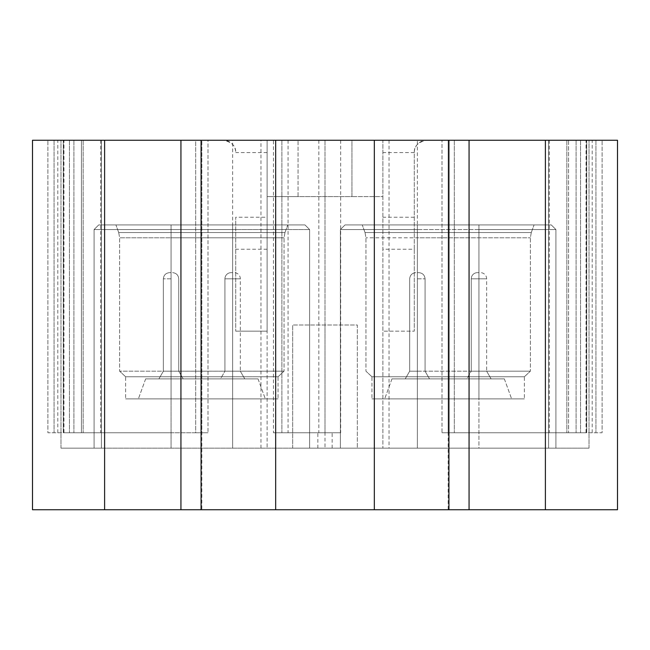 <?xml version="1.0" encoding="UTF-8"?>
<svg xmlns="http://www.w3.org/2000/svg" width="650" height="650" viewBox="0 0 650 650"><rect width="100%" height="100%" fill="white"/><g stroke="black" fill="none" stroke-linecap="round" stroke-linejoin="round"><path stroke-width="0.49" stroke-dasharray="3.25 2.44" d="M104.609 140.262L32.5 140.262L32.5 509.738L104.609 509.738L104.609 140.262L208 140.262L195.683 140.262L201.841 140.262L201.841 432.762L208 432.762L201.841 432.762L201.841 140.262L201.841 432.762L195.683 432.762L201.841 432.762L201.841 140.262L201.841 509.738L104.609 509.738M448.159 140.262L448.159 432.762L586.714 432.762L586.714 140.262L586.714 432.762L442 432.762L586.714 432.762L586.714 140.262L576.087 140.262L586.714 140.262L580.556 140.262L586.714 140.262L586.714 432.762L448.159 432.762L448.159 140.262L448.159 432.762L448.159 140.262L442 140.262L580.556 140.262L448.159 140.262L448.159 509.738L617.5 509.738L617.5 140.262L201.841 140.262M340.673 140.262L340.673 432.762L273.455 432.762L273.455 140.262L442 140.262L442 432.762L448.159 432.762L442 432.762L442 140.262L382.882 140.262L426.603 140.262L382.882 140.262L382.882 448.159L478.944 448.159L60.978 448.159L382.882 448.159L382.882 196.609L351.942 196.609L351.942 140.262L382.882 140.262L382.882 331.159L414.286 331.159L382.882 331.159L382.882 140.514L382.882 196.609L267.118 196.609L267.118 448.159L267.118 140.262L208 140.262L208 432.762L171.056 432.762L208 432.762L208 140.262L232.635 140.262L232.635 448.159L232.635 229.556L309.603 229.556L94.079 229.556L232.635 229.556L232.635 448.159M568.563 140.262L602.103 140.262L568.563 140.262L568.563 432.762L568.563 140.262M273.455 140.262L232.635 140.262M195.683 140.262L63.286 140.262L195.683 140.262L195.683 432.762L69.444 432.762L195.683 432.762L195.683 140.262M81.437 140.262L47.897 140.262L81.437 140.262L81.437 432.762L83.151 432.762L63.286 432.762L171.056 432.762L81.437 432.762L81.437 140.262M223.397 140.262L267.118 140.262L223.397 140.262A12.318 12.318 0 0 1 235.714 152.579C236.023 146.201 231.92 142.098 223.397 140.262M267.118 217.238L267.118 140.262L351.942 140.262L351.942 196.609L298.058 196.609L298.058 140.262L298.058 196.609L267.118 196.609L267.118 140.262L267.118 331.159L235.714 331.159L267.118 331.159L267.118 217.238L235.714 217.238L235.714 331.159L235.714 217.238M448.159 509.738L201.841 509.738M101.384 448.159L60.978 448.159L104.772 448.159L101.384 448.159L101.384 140.262L101.384 448.159M548.616 448.159L478.944 448.159L589.022 448.159L545.228 448.159L548.616 448.159L548.616 140.262L548.616 448.159M478.944 448.159L340.397 448.159L555.921 448.159L340.397 448.159L478.944 448.159L478.944 229.556L555.921 229.556L340.397 229.556L478.944 229.556L478.944 448.159M325 448.159L357.329 448.159L357.329 325L292.671 325L357.329 325L357.329 448.159L292.671 448.159L325 448.159L325 325M63.286 140.262L63.286 432.762L69.444 432.762L63.286 432.762L63.286 140.262M100.718 140.262L100.718 432.762L63.806 432.762L63.806 140.262M340.673 432.762L273.455 432.762M325 140.262L325 432.762L325 140.262M281.897 140.262L281.897 432.762L281.897 140.262M549.283 140.262L549.283 432.762L586.194 432.762L586.194 140.262M549.283 432.762L602.103 432.762L602.103 140.262L602.103 432.762L586.194 432.762M100.718 432.762L47.897 432.762L47.897 140.262L47.897 432.762L63.806 432.762M414.286 249.234L414.286 152.579A12.318 12.318 0 0 1 426.603 140.262C418.08 142.098 413.977 146.201 414.286 152.579L414.286 331.159L414.286 249.234L382.882 249.234M414.286 217.238L382.882 217.238M267.118 249.234L235.714 249.234M417.365 448.159L417.365 224.932L417.365 237.803L530.367 237.803L365.95 237.803L530.367 237.803L478.944 237.803L478.944 224.932L345.012 224.932L551.306 224.932L345.012 224.932L551.306 224.932L362.253 224.932L534.064 224.932L478.944 224.932L478.944 232.537L365.024 232.537L531.294 232.537L365.024 232.537L531.294 232.537L478.944 232.537L478.944 237.803L417.365 237.803L417.365 224.932L417.365 229.556L340.397 229.556L417.365 229.556L417.365 448.159L417.365 140.262M417.365 371.183L530.367 371.183L409.671 371.191L417.365 371.191L417.365 376.781L478.944 376.781L371.954 376.781L524.363 376.781L371.954 376.781L417.365 376.781L417.365 398.897L524.363 398.897L371.954 398.897L524.363 398.897L371.954 398.897L478.944 398.897L384.686 398.897L417.365 398.897L417.365 376.781L417.365 398.897L417.365 378.885L504.351 378.885L391.966 378.885L504.351 378.885L391.966 378.885L429.504 378.885L405.234 378.885L417.365 378.885L417.365 398.897L417.365 224.932L417.365 371.183M466.806 378.885L491.083 378.885L466.806 378.885L471.25 371.191L486.647 371.191L486.647 278.817A6.159 6.159 0 0 0 480.488 272.659L477.409 272.659L480.488 272.659A6.159 6.159 0 0 1 486.647 278.817L486.647 371.191L491.083 378.885L466.806 378.885L491.083 378.885L486.647 371.191L471.25 371.191L471.25 278.817A6.159 6.159 0 0 1 477.409 272.659A6.159 6.159 0 0 0 471.25 278.817L486.647 278.817L471.25 278.817L486.647 278.817L471.25 278.817L471.25 371.191L486.647 371.191L471.25 371.191L466.806 378.885M417.365 272.659L418.909 272.659L417.365 272.659M232.635 224.932L98.694 224.932L304.988 224.932L98.694 224.932L304.988 224.932L115.936 224.932L287.747 224.932L232.635 224.932L232.635 232.537L118.706 232.537L284.976 232.537L118.706 232.537L284.976 232.537L232.635 232.537L232.635 237.803L171.056 237.803L171.056 224.932L171.056 229.556L94.079 229.556L171.056 229.556L171.056 448.159L171.056 224.932L171.056 237.803L119.633 237.803L171.056 237.803L171.056 371.183L119.633 371.183L284.05 371.183L163.353 371.191L171.056 371.191L171.056 376.781L232.635 376.781L125.637 376.781L278.046 376.781L125.637 376.781L171.056 376.781L171.056 398.897L278.046 398.897L125.637 398.897L278.046 398.897L125.637 398.897L232.635 398.897L138.369 398.897L171.056 398.897L171.056 376.781L171.056 398.897L171.056 378.885L258.034 378.885L145.649 378.885L258.034 378.885L145.649 378.885L183.194 378.885L158.917 378.885L171.056 378.885L171.056 398.897L171.056 237.803L232.635 237.803L232.635 371.183L284.05 371.183L232.635 371.183L232.635 376.781L278.046 376.781L232.635 376.781L232.635 398.897L265.314 398.897L232.635 398.897L232.635 224.932L232.635 237.803L284.05 237.803L171.056 237.803L171.056 224.932L171.056 237.803L119.633 237.803L171.056 237.803L171.056 371.183L171.056 237.803L232.635 237.803L232.635 371.183L232.635 224.932M220.496 378.885L244.766 378.885L220.496 378.885L224.932 371.191L240.329 371.191L240.329 278.817A6.159 6.159 0 0 0 234.171 272.659L231.091 272.659L234.171 272.659A6.159 6.159 0 0 1 240.329 278.817L240.329 371.191L244.766 378.885L220.496 378.885L244.766 378.885L240.329 371.191L224.932 371.191L224.932 278.817A6.159 6.159 0 0 1 231.091 272.659A6.159 6.159 0 0 0 224.932 278.817L240.329 278.817L224.932 278.817L240.329 278.817L224.932 278.817L224.932 371.191L240.329 371.191L224.932 371.191L220.496 378.885M171.056 272.659L169.512 272.659L171.056 272.659M478.944 371.183L530.367 371.183L478.944 371.183L478.944 376.781L524.363 376.781L478.944 376.781L478.944 398.897L511.631 398.897L478.944 398.897L478.944 224.932L478.944 371.183M292.671 448.159L292.671 325L292.671 448.159M545.391 509.738L545.391 140.262M389.041 140.262L389.041 448.159M260.959 448.159L260.959 140.262M69.444 140.262L69.444 432.762L69.444 140.262M73.913 140.262L73.913 432.762L73.913 140.262M317.85 448.159L317.85 432.762M332.15 448.159L332.15 432.762M318.841 140.262L318.841 432.762M288.056 140.262L288.056 432.762M454.317 140.262L454.317 432.762L454.317 140.262M580.556 140.262L580.556 432.762L580.556 140.262M576.087 140.262L576.087 432.762L576.087 140.262M592.191 432.762L592.191 140.262M595.944 140.262L595.944 432.762L595.944 140.262M57.809 432.762L57.809 140.262M54.056 140.262L54.056 432.762L54.056 140.262M414.286 152.579L382.882 152.579M267.118 152.579L235.714 152.579M417.365 278.817L425.067 278.817L417.365 278.817M171.056 278.817L163.353 278.817L171.056 278.817M478.944 378.885L478.944 398.897L478.944 378.885M417.365 378.885L417.365 398.897L417.365 378.885M232.635 237.803L284.05 237.803L232.635 237.803M232.635 378.885L232.635 398.897L232.635 378.885M171.056 378.885L171.056 398.897L171.056 378.885M83.151 140.262L83.151 432.762L83.151 140.262M60.978 448.159L60.978 140.262L60.978 448.159M104.772 448.159L104.772 140.262M566.849 140.262L566.849 432.762L566.849 140.262M589.022 448.159L589.022 140.262L589.022 448.159M545.228 448.159L545.228 140.262M586.032 432.762L586.032 140.262M63.968 432.762L63.968 140.262M555.921 448.159L555.921 229.556L551.306 224.932L555.921 229.556L555.921 448.159M340.397 448.159L340.397 229.556L345.012 224.932L340.397 229.556L340.397 448.159M365.024 232.537L362.253 224.932L365.024 232.537L365.95 237.803L365.95 371.183L365.95 237.803L365.024 232.537M531.294 232.537L534.064 224.932L531.294 232.537L530.367 237.803L530.367 371.183L530.367 237.803L531.294 232.537M371.954 376.781L365.95 371.183L371.954 376.781L371.954 398.897L371.954 376.781M524.363 376.781L530.367 371.183L524.363 376.781L524.363 398.897L524.363 376.781M504.351 378.885L511.631 398.897L504.351 378.885M391.966 378.885L384.686 398.897L391.966 378.885M425.067 371.191L429.504 378.885L425.067 371.191L425.067 278.817C424.677 275.096 422.622 273.049 418.909 272.659C422.622 273.049 424.677 275.096 425.067 278.817L425.067 371.191M409.671 371.191L405.234 378.885L409.671 371.191L409.671 278.817C410.061 275.096 412.116 273.049 415.829 272.659C412.116 273.049 410.061 275.096 409.671 278.817L409.671 371.191M309.603 448.159L309.603 229.556L304.988 224.932L309.603 229.556L309.603 448.159M94.079 448.159L94.079 229.556L98.694 224.932L94.079 229.556L94.079 448.159M118.706 232.537L115.936 224.932L118.706 232.537L119.633 237.803L119.633 371.183L119.633 237.803L118.706 232.537M284.976 232.537L287.747 224.932L284.976 232.537L284.05 237.803L284.05 371.183L284.05 237.803L284.976 232.537M125.637 376.781L119.633 371.183L125.637 376.781L125.637 398.897L125.637 376.781M278.046 376.781L284.05 371.183L278.046 376.781L278.046 398.897L278.046 376.781M258.034 378.885L265.314 398.897L258.034 378.885M145.649 378.885L138.369 398.897L145.649 378.885M178.75 371.191L183.194 378.885L178.75 371.191L178.75 278.817C178.36 275.096 176.304 273.049 172.591 272.659C176.304 273.049 178.36 275.096 178.75 278.817L178.75 371.191M163.353 371.191L158.917 378.885L163.353 371.191L163.353 278.817C163.743 275.096 165.799 273.049 169.512 272.659C165.799 273.049 163.743 275.096 163.353 278.817L163.353 371.191"/><path stroke-width="0.97" d="M545.391 509.738L32.5 509.738L32.5 140.262L617.5 140.262L617.5 509.738L545.391 509.738L545.391 140.262M469.064 509.738L469.064 140.262M104.609 509.738L104.609 140.262M180.936 140.262L180.936 509.738M201.069 140.262L201.069 509.738M275.673 509.738L275.673 140.262M374.327 140.262L374.327 509.738M448.931 509.738L448.931 140.262"/></g></svg>
